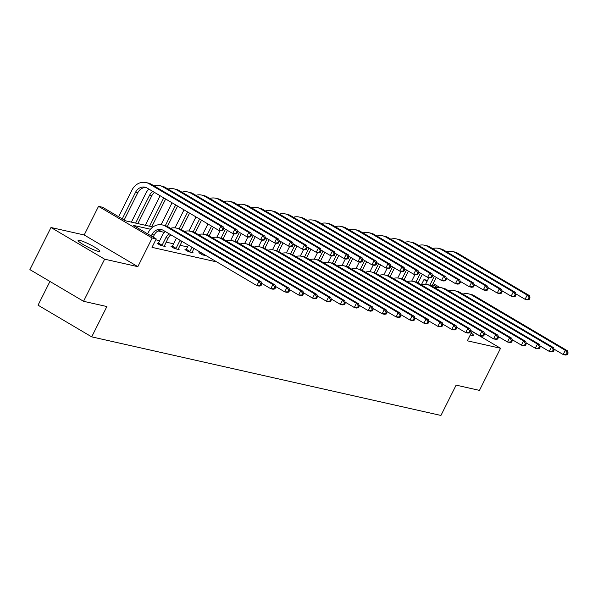 <?xml version="1.0" encoding="UTF-8"?>
<svg xmlns="http://www.w3.org/2000/svg" width="598" height="598" viewBox="0 0 598 598"><rect width="100%" height="100%" fill="white"/><g stroke="black" fill="none" stroke-linecap="round" stroke-linejoin="round"><path stroke-width="0.9" d="M471.209 333.079A12.162 1.592 -153.4 0 1 473.437 335.373A12.162 1.592 -153.4 0 1 471.844 335.403A12.162 1.592 -153.4 0 1 470.275 334.962M98.244 251.332A12.162 1.592 -153.4 0 1 85.656 245.928A12.162 1.592 -153.4 0 1 78.091 240.411A12.162 1.592 -153.4 0 1 79.683 240.374A12.162 1.592 -153.4 0 1 92.279 245.785A12.162 1.592 -153.4 0 1 99.844 251.302A12.162 1.592 -153.4 0 1 98.244 251.332M472.114 331.285L467.344 340.808L500.548 348.275L479.461 390.382L456.125 385.134L440.943 415.453L91.703 336.861L106.885 306.542L83.548 301.295L29.9 269.616L50.987 227.502L104.635 259.181L137.839 266.656L152.176 238.019L98.528 206.34L102.587 207.259L125.565 220.826L152.924 226.986M83.548 301.295L104.635 259.181M500.548 348.275L472.031 331.442M137.839 266.656L84.191 234.977L50.987 227.502M84.191 234.977L98.528 206.34M421.455 284.603L423.975 279.58L427.555 280.387M49.94 281.449L38.055 305.182L91.703 336.861M185.963 249.829L184.961 249.605L188.587 251.743L193.049 252.745L192.13 252.207M158.119 243.565L157.117 243.334L160.742 245.479L165.205 246.481L164.286 245.942M187.533 246.952L180.058 245.27M173.607 243.812L166.139 242.138M159.681 240.68L155.801 239.805M150.457 229.236L133.257 225.364L156.235 238.931L152.019 247.355L216.79 261.931M172.037 246.697L171.035 246.473L174.661 248.611L179.123 249.613L178.211 249.074M199.889 252.961L198.88 252.737L202.505 254.875L206.28 255.727M156.235 238.931L152.176 238.019M164.375 232.368L158.029 230.94M433.169 283.519L439.769 287.421M437.213 287.391L432.593 284.67M427.054 281.396L423.975 279.58M153.155 237.114L154.187 235.066A9.501 8.327 102.7 0 1 162.387 229.909M151.242 235.986L151.952 234.558A9.501 8.327 102.7 0 1 161.288 229.572A9.501 8.327 102.7 0 1 163.426 230.417L256.871 285.597L258.979 281.389L165.534 226.208A14.247 12.491 -77.3 0 0 162.335 224.938A14.247 12.491 -77.3 0 0 148.334 232.42L147.616 233.848M260.952 285.799L259.106 286.106L256.871 285.597L260.952 285.799L261.797 284.117L260.9 283.915L260.063 285.597M260.9 283.915L258.979 281.389L261.214 281.89L167.761 226.709A14.247 12.491 -77.3 0 0 164.562 225.439L162.335 224.938M261.214 281.89L261.797 284.117M222.852 230.566L223.697 228.885L222.807 228.683L221.963 230.372L222.852 230.566L221.006 230.873L218.778 230.372L220.886 226.156L149.186 183.818A14.247 12.491 -77.3 0 0 145.987 182.547A14.247 12.491 -77.3 0 0 131.986 190.029L118.621 216.723M122.239 218.861L135.611 192.175A9.501 8.327 102.7 0 1 144.94 187.181A9.501 8.327 102.7 0 1 147.078 188.034L218.778 230.372L221.963 230.372M124.16 219.997L137.839 192.676A9.501 8.327 102.7 0 1 146.039 187.525M222.807 228.683L220.886 226.156L223.114 226.657L151.414 184.326A14.247 12.491 -77.3 0 0 148.214 183.055L145.987 182.547M223.114 226.657L223.697 228.885M164.196 246.256L168.113 238.198A9.501 8.327 102.7 0 1 170.856 234.805M157.924 243.82L158.492 243.057L162.118 245.202L165.878 237.69A9.501 8.327 102.7 0 1 169.249 233.863M162.118 245.202L161.744 245.703M165.212 231.478A14.247 12.491 -77.3 0 0 162.252 235.552L158.492 243.057M274.878 288.931L275.715 287.249L274.826 287.047L273.981 288.737L274.878 288.931L273.024 289.238L270.797 288.729L272.905 284.521L179.452 229.34A14.247 12.491 -77.3 0 0 176.253 228.07A14.247 12.491 -77.3 0 0 170.475 228.316M261.58 283.288L270.797 288.729L273.981 288.737M274.826 287.047L272.905 284.521L275.132 285.022L181.687 229.841A14.247 12.491 -77.3 0 0 178.488 228.571L176.253 228.07M275.132 285.022L275.715 287.249M178.122 249.388L182.001 241.39M171.85 246.952L172.418 246.189L176.044 248.334L179.804 240.83A9.501 8.327 102.7 0 1 180.103 240.269M176.044 248.334L175.663 248.835M176.47 238.124A14.247 12.491 -77.3 0 0 176.178 238.684L172.418 246.189M288.797 292.071L289.641 290.381L288.752 290.18L287.907 291.869L288.797 292.071L286.95 292.37L284.715 291.869L286.823 287.653L193.378 232.473A14.247 12.491 -77.3 0 0 190.179 231.202A14.247 12.491 -77.3 0 0 184.401 231.448M275.499 286.427L284.715 291.869L287.907 291.869M288.752 290.18L286.823 287.653L289.058 288.154L195.606 232.981A14.247 12.491 -77.3 0 0 192.414 231.71L190.179 231.202M289.058 288.154L289.641 290.381M148.865 189.088A14.247 12.491 -77.3 0 0 145.905 193.161L131.396 222.135M135.619 223.091L149.53 195.307A9.501 8.327 102.7 0 1 152.901 191.472M137.846 223.592L151.765 195.808A9.501 8.327 102.7 0 1 154.508 192.421M236.778 233.706L237.623 232.017L236.726 231.815L235.889 233.504L236.778 233.706L234.932 234.005L232.697 233.504L234.805 229.288L163.105 186.957A14.247 12.491 -77.3 0 0 159.913 185.686A14.247 12.491 -77.3 0 0 154.127 185.926M223.48 228.062L232.697 233.504L235.889 233.504M236.726 231.815L234.805 229.288L237.04 229.796L165.34 187.458A14.247 12.491 -77.3 0 0 162.14 186.187L159.913 185.686M237.04 229.796L237.623 232.017M160.122 195.733A14.247 12.491 -77.3 0 0 159.83 196.301L145.321 225.274M149.537 226.223L163.456 198.439A9.501 8.327 102.7 0 1 163.755 197.878M151.772 226.724L165.653 198.999M250.704 236.838L251.541 235.149L250.652 234.954L249.807 236.636L250.704 236.838L248.85 237.137L246.623 236.636L248.731 232.428L177.03 190.089A14.247 12.491 -77.3 0 0 173.831 188.819A14.247 12.491 -77.3 0 0 168.053 189.058M237.406 231.194L246.623 236.636L249.807 236.636M250.652 234.954L248.731 232.428L250.958 232.928L179.258 190.59A14.247 12.491 -77.3 0 0 176.066 189.319L173.831 188.819M250.958 232.928L251.541 235.149M192.048 252.52L193.961 248.454M185.769 250.084L186.344 249.329L189.962 251.466L192.04 247.318M189.962 251.466L189.588 251.967M188.415 245.18L186.344 249.329M302.723 295.203L303.567 293.513L302.67 293.312L301.826 295.001L302.723 295.203L300.869 295.502L298.641 295.001L300.749 290.785L207.297 235.605A14.247 12.491 -77.3 0 0 204.105 234.341A14.247 12.491 -77.3 0 0 198.319 234.58M289.425 289.559L298.641 295.001L301.826 295.001M302.67 293.312L300.749 290.785L302.984 291.293L209.532 236.113A14.247 12.491 -77.3 0 0 206.332 234.842L204.105 234.341M302.984 291.293L303.567 293.513M172.067 202.789L161.079 224.728M165.325 225.64L175.692 204.927M167.38 226.493L177.613 206.063M264.622 239.97L265.467 238.288L264.578 238.086L263.733 239.768L264.622 239.97L262.776 240.269L260.541 239.768L262.657 235.56L190.949 193.221A14.247 12.491 -77.3 0 0 187.757 191.951A14.247 12.491 -77.3 0 0 181.971 192.19M251.324 234.326L260.541 239.768L263.733 239.768M264.578 238.086L262.657 235.56L264.884 236.061L193.184 193.722A14.247 12.491 -77.3 0 0 189.985 192.451L187.757 191.951M264.884 236.061L265.467 238.288M199.695 253.216L200.263 252.461L204 254.382M203.888 254.599L203.507 255.099M316.641 298.335L317.486 296.653L316.596 296.451L315.751 298.133L316.641 298.335L314.795 298.634L312.567 298.133L314.675 293.924L221.223 238.744A14.247 12.491 -77.3 0 0 218.023 237.473A14.247 12.491 -77.3 0 0 212.245 237.712M303.35 292.691L312.567 298.133L315.751 298.133M316.596 296.451L314.675 293.924L316.903 294.425L223.45 239.245A14.247 12.491 -77.3 0 0 220.258 237.974L218.023 237.473M316.903 294.425L317.486 296.653M184.027 209.853L175.005 227.868M179.251 228.772L187.652 211.991M181.299 229.625L189.566 213.12M278.548 243.102L279.393 241.42L278.496 241.218L277.651 242.9L278.548 243.102L276.702 243.401L274.467 242.9L276.575 238.692L204.875 196.353A14.247 12.491 -77.3 0 0 201.676 195.083A14.247 12.491 -77.3 0 0 195.897 195.322M265.25 237.458L274.467 242.9L277.651 242.9M278.496 241.218L276.575 238.692L278.81 239.193L207.11 196.854A14.247 12.491 -77.3 0 0 203.911 195.583L201.676 195.083M278.81 239.193L279.393 241.42M330.567 301.467L331.412 299.785L330.515 299.583L329.677 301.265L330.567 301.467L328.721 301.766L326.486 301.265L328.594 297.057L235.149 241.876A14.247 12.491 -77.3 0 0 231.949 240.605A14.247 12.491 -77.3 0 0 226.171 240.845M317.269 295.823L326.486 301.265L329.677 301.265M330.515 299.583L328.594 297.057L330.829 297.557L237.376 242.377A14.247 12.491 -77.3 0 0 234.177 241.106L231.949 240.605M330.829 297.557L331.412 299.785M195.98 216.91L188.931 231M193.169 231.904L199.605 219.047M195.225 232.764L201.526 220.184M292.467 246.234L293.312 244.552L292.422 244.35L291.577 246.032L292.467 246.234L290.621 246.533L288.393 246.032L290.501 241.824L218.801 199.485A14.247 12.491 -77.3 0 0 215.601 198.215A14.247 12.491 -77.3 0 0 209.823 198.454M279.176 240.59L288.393 246.032L291.577 246.032M292.422 244.35L290.501 241.824L292.728 242.325L221.028 199.986A14.247 12.491 -77.3 0 0 217.829 198.715L215.601 198.215M292.728 242.325L293.312 244.552M344.493 304.599L345.33 302.917L344.441 302.715L343.596 304.397L344.493 304.599L342.639 304.898L340.411 304.397L342.519 300.189L249.067 245.008A14.247 12.491 -77.3 0 0 245.868 243.737A14.247 12.491 -77.3 0 0 240.09 243.977M331.195 298.955L340.411 304.397L343.596 304.397M344.441 302.715L342.519 300.189L344.747 300.689L251.302 245.509A14.247 12.491 -77.3 0 0 248.103 244.238L245.868 243.737M344.747 300.689L345.33 302.917M207.94 223.973L202.849 234.132M207.095 235.036L211.565 226.111M209.151 235.896L213.479 227.24M306.393 249.366L307.237 247.684L306.34 247.482L305.503 249.164L306.393 249.366L304.546 249.672L302.311 249.164L304.419 244.956L232.719 202.617A14.247 12.491 -77.3 0 0 229.527 201.347A14.247 12.491 -77.3 0 0 223.742 201.593M293.095 243.722L302.311 249.164L305.503 249.164M306.34 247.482L304.419 244.956L306.654 245.457L234.954 203.118A14.247 12.491 -77.3 0 0 231.755 201.847L229.527 201.347M306.654 245.457L307.237 247.684M358.411 307.731L359.256 306.049L358.366 305.847L357.522 307.529L358.411 307.731L356.565 308.037L354.33 307.529L356.438 303.321L262.993 248.14A14.247 12.491 -77.3 0 0 259.794 246.869A14.247 12.491 -77.3 0 0 254.015 247.109M345.113 302.087L354.33 307.529L357.522 307.529M358.366 305.847L356.438 303.321L358.673 303.821L265.22 248.641A14.247 12.491 -77.3 0 0 262.029 247.37L259.794 246.869M358.673 303.821L359.256 306.049M220.079 230.664L216.775 237.264M221.013 238.176L225.483 229.243M223.069 239.028L227.404 230.372M320.319 252.498L321.156 250.816L320.266 250.614L319.422 252.304L320.319 252.498L318.465 252.805L316.237 252.304L318.345 248.088L246.645 205.749A14.247 12.491 -77.3 0 0 243.446 204.479A14.247 12.491 -77.3 0 0 237.668 204.725M307.021 246.862L316.237 252.304L319.422 252.304M320.266 250.614L318.345 248.088L320.573 248.589L248.873 206.258A14.247 12.491 -77.3 0 0 245.681 204.987L243.446 204.479M320.573 248.589L321.156 250.816M372.337 310.863L373.182 309.181L372.285 308.979L371.44 310.668L372.337 310.863L370.491 311.169L368.256 310.661L370.364 306.453L276.911 251.272A14.247 12.491 -77.3 0 0 273.72 250.001A14.247 12.491 -77.3 0 0 267.934 250.248M359.039 305.219L368.256 310.661L371.44 310.668M372.285 308.979L370.364 306.453L372.599 306.953L279.146 251.773A14.247 12.491 -77.3 0 0 275.947 250.502L273.72 250.001M372.599 306.953L373.182 309.181M234.005 233.796L230.693 240.396M234.939 241.308L239.409 232.375M236.995 242.16L241.323 233.512M334.237 255.638L335.082 253.948L334.192 253.746L333.348 255.436L334.237 255.638L332.391 255.937L330.156 255.436L332.271 251.22L260.564 208.889A14.247 12.491 -77.3 0 0 257.372 207.618A14.247 12.491 -77.3 0 0 251.586 207.857M320.939 249.994L330.156 255.436L333.348 255.436M334.192 253.746L332.271 251.22L334.499 251.728L262.799 209.39A14.247 12.491 -77.3 0 0 259.599 208.119L257.372 207.618M334.499 251.728L335.082 253.948M386.256 314.002L387.1 312.313L386.211 312.111L385.366 313.801L386.256 314.002L384.409 314.301L382.182 313.801L384.29 309.585L290.837 254.404A14.247 12.491 -77.3 0 0 287.638 253.133A14.247 12.491 -77.3 0 0 281.86 253.38M372.965 308.359L382.182 313.801L385.366 313.801M386.211 312.111L384.29 309.585L386.517 310.085L293.072 254.912A14.247 12.491 -77.3 0 0 289.873 253.642L287.638 253.133M386.517 310.085L387.1 312.313M247.923 236.928L244.619 243.528M248.865 244.44L253.335 235.507M250.913 245.292L255.249 236.644M348.163 258.77L349.008 257.08L348.111 256.886L347.266 258.568L348.163 258.77L346.317 259.069L344.082 258.568L346.19 254.359L274.489 212.021A14.247 12.491 -77.3 0 0 271.29 210.75A14.247 12.491 -77.3 0 0 265.512 210.989M334.865 253.126L344.082 258.568L347.266 258.568M348.111 256.886L346.19 254.359L348.425 254.86L276.725 212.522A14.247 12.491 -77.3 0 0 273.525 211.251L271.29 210.75M348.425 254.86L349.008 257.08M400.182 317.134L401.026 315.445L400.129 315.243L399.292 316.933L400.182 317.134L398.335 317.433L396.1 316.933L398.208 312.717L304.763 257.536A14.247 12.491 -77.3 0 0 301.564 256.273A14.247 12.491 -77.3 0 0 295.786 256.512M386.884 311.491L396.1 316.933L399.292 316.933M400.129 315.243L398.208 312.717L400.443 313.225L306.991 258.044A14.247 12.491 -77.3 0 0 303.791 256.774L301.564 256.273M400.443 313.225L401.026 315.445M261.849 240.06L258.545 246.66M262.784 247.572L267.254 238.639M264.839 248.424L269.175 239.776M362.082 261.902L362.926 260.22L362.037 260.018L361.192 261.7L362.082 261.902L360.235 262.201L358.008 261.7L360.116 257.491L288.415 215.153A14.247 12.491 -77.3 0 0 285.216 213.882A14.247 12.491 -77.3 0 0 279.438 214.121M348.791 256.258L358.008 261.7L361.192 261.7M362.037 260.018L360.116 257.491L362.343 257.992L290.643 215.654A14.247 12.491 -77.3 0 0 287.444 214.383L285.216 213.882M362.343 257.992L362.926 260.22M414.108 320.266L414.945 318.584L414.055 318.383L413.211 320.065L414.108 320.266L412.254 320.565L410.026 320.065L412.134 315.856L318.682 260.676A14.247 12.491 -77.3 0 0 315.482 259.405A14.247 12.491 -77.3 0 0 309.704 259.644M400.81 314.623L410.026 320.065L413.211 320.065M414.055 318.383L412.134 315.856L414.362 316.357L320.917 261.176A14.247 12.491 -77.3 0 0 317.717 259.906L315.482 259.405M414.362 316.357L414.945 318.584M275.768 243.192L272.464 249.8M276.71 250.704L281.18 241.779M278.765 251.556L283.093 242.908M376.007 265.034L376.852 263.352L375.955 263.15L375.118 264.832L376.007 265.034L374.161 265.333L371.926 264.832L374.034 260.623L302.334 218.285A14.247 12.491 -77.3 0 0 299.142 217.014A14.247 12.491 -77.3 0 0 293.356 217.253M362.709 259.39L371.926 264.832L375.118 264.832M375.955 263.15L374.034 260.623L376.269 261.124L304.569 218.786A14.247 12.491 -77.3 0 0 301.37 217.515L299.142 217.014M376.269 261.124L376.852 263.352M428.026 323.398L428.871 321.717L427.981 321.515L427.136 323.197L428.026 323.398L426.18 323.697L423.945 323.197L426.06 318.988L332.608 263.808A14.247 12.491 -77.3 0 0 329.408 262.537A14.247 12.491 -77.3 0 0 323.63 262.776M414.728 317.755L423.945 323.197L427.136 323.197M427.981 321.515L426.06 318.988L428.288 319.489L334.835 264.309A14.247 12.491 -77.3 0 0 331.643 263.038L329.408 262.537M428.288 319.489L428.871 321.717M289.694 246.331L286.39 252.932M290.628 253.836L295.098 244.911M292.684 254.696L297.019 246.04M389.933 268.166L390.771 266.484L389.881 266.282L389.036 267.964L389.933 268.166L388.08 268.465L385.852 267.964L387.96 263.755L316.26 221.417A14.247 12.491 -77.3 0 0 313.06 220.146A14.247 12.491 -77.3 0 0 307.282 220.385M376.635 262.522L385.852 267.964L389.036 267.964M389.881 266.282L387.96 263.755L390.188 264.256L318.487 221.918A14.247 12.491 -77.3 0 0 315.296 220.647L313.06 220.146M390.188 264.256L390.771 266.484M441.952 326.53L442.797 324.849L441.9 324.647L441.055 326.329L441.952 326.53L440.106 326.829L437.871 326.329L439.979 322.12L346.526 266.94A14.247 12.491 -77.3 0 0 343.334 265.669A14.247 12.491 -77.3 0 0 337.549 265.908M428.654 320.887L437.871 326.329L441.055 326.329M441.9 324.647L439.979 322.12L442.214 322.621L348.761 267.441A14.247 12.491 -77.3 0 0 345.562 266.17L343.334 265.669M442.214 322.621L442.797 324.849M303.62 249.463L300.308 256.064M304.554 256.968L309.024 248.043M306.61 257.828L310.938 249.172M403.852 271.298L404.697 269.616L403.807 269.414L402.962 271.096L403.852 271.298L402.005 271.604L399.77 271.096L401.886 266.887L330.178 224.549A14.247 12.491 -77.3 0 0 326.986 223.278A14.247 12.491 -77.3 0 0 321.201 223.525M390.554 265.654L399.77 271.096L402.962 271.096M403.807 269.414L401.886 266.887L404.113 267.388L332.413 225.05A14.247 12.491 -77.3 0 0 329.214 223.779L326.986 223.278M404.113 267.388L404.697 269.616M455.87 329.662L456.715 327.981L455.825 327.779L454.981 329.461L455.87 329.662L454.024 329.969L451.796 329.461L453.904 325.252L360.452 270.072A14.247 12.491 -77.3 0 0 357.253 268.801A14.247 12.491 -77.3 0 0 351.475 269.04M442.58 324.019L451.796 329.461L454.981 329.461M455.825 327.779L453.904 325.252L456.132 325.753L362.687 270.573A14.247 12.491 -77.3 0 0 359.488 269.302L357.253 268.801M456.132 325.753L456.715 327.981M317.538 252.595L314.234 259.196M318.48 260.108L322.95 251.175M320.528 260.96L324.864 252.304M417.778 274.43L418.622 272.748L417.725 272.546L416.881 274.235L417.778 274.43L415.931 274.736L413.696 274.235L415.804 270.019L344.104 227.681A14.247 12.491 -77.3 0 0 340.905 226.41A14.247 12.491 -77.3 0 0 335.127 226.657M404.48 268.794L413.696 274.235L416.881 274.235M417.725 272.546L415.804 270.019L418.039 270.52L346.339 228.189A14.247 12.491 -77.3 0 0 343.14 226.919L340.905 226.41M418.039 270.52L418.622 272.748M469.796 332.794L470.641 331.113L469.744 330.911L468.907 332.6L469.796 332.794L467.95 333.101L465.715 332.593L467.823 328.384L374.378 273.204A14.247 12.491 -77.3 0 0 371.179 271.933A14.247 12.491 -77.3 0 0 365.4 272.18M456.498 327.151L465.715 332.593L468.907 332.6M469.744 330.911L467.823 328.384L470.058 328.885L376.605 273.705A14.247 12.491 -77.3 0 0 373.406 272.434L371.179 271.933M470.058 328.885L470.641 331.113M331.464 255.727L328.16 262.328M332.398 263.24L336.868 254.307M334.454 264.092L338.789 255.443M431.696 277.569L432.541 275.88L431.651 275.678L430.807 277.367L431.696 277.569L429.85 277.868L427.622 277.367L429.73 273.151L358.03 230.821A14.247 12.491 -77.3 0 0 354.831 229.55A14.247 12.491 -77.3 0 0 349.053 229.789M418.406 271.926L427.622 277.367L430.807 277.367M431.651 275.678L429.73 273.151L431.958 273.66L360.258 231.321A14.247 12.491 -77.3 0 0 357.058 230.051L354.831 229.55M431.958 273.66L432.541 275.88M483.722 335.934L484.559 334.245L483.67 334.043L482.825 335.732L483.722 335.934L481.868 336.233L479.641 335.732L481.749 331.516L388.296 276.336A14.247 12.491 -77.3 0 0 385.097 275.065A14.247 12.491 -77.3 0 0 379.319 275.312M470.424 330.29L479.641 335.732L482.825 335.732M483.67 334.043L481.749 331.516L483.976 332.017L390.531 276.844A14.247 12.491 -77.3 0 0 387.332 275.573L385.097 275.065M483.976 332.017L484.559 334.245M345.39 258.859L342.078 265.46M346.324 266.372L350.794 257.439M348.38 267.224L352.708 258.575M445.622 280.701L446.467 279.012L445.57 278.817L444.733 280.499L445.622 280.701L443.776 281L441.541 280.499L443.649 276.291L371.949 233.953A14.247 12.491 -77.3 0 0 368.757 232.682A14.247 12.491 -77.3 0 0 362.971 232.921M432.324 275.058L441.541 280.499L444.733 280.499M445.57 278.817L443.649 276.291L445.884 276.792L374.184 234.453A14.247 12.491 -77.3 0 0 370.984 233.183L368.757 232.682M445.884 276.792L446.467 279.012M497.641 339.066L498.485 337.377L497.596 337.175L496.751 338.864L497.641 339.066L495.794 339.365L493.559 338.864L495.675 334.648L402.222 279.468A14.247 12.491 -77.3 0 0 399.023 278.205A14.247 12.491 -77.3 0 0 393.245 278.444M484.343 333.422L493.559 338.864L496.751 338.864M497.596 337.175L495.675 334.648L497.902 335.157L404.45 279.976A14.247 12.491 -77.3 0 0 401.258 278.705L399.023 278.205M497.902 335.157L498.485 337.377M359.308 261.991L356.004 268.592M360.243 269.504L364.713 260.571M362.298 270.356L366.634 261.707M459.548 283.833L460.385 282.151L459.496 281.95L458.651 283.631L459.548 283.833L457.694 284.132L455.467 283.631L457.575 279.423L385.874 237.085A14.247 12.491 -77.3 0 0 382.675 235.814A14.247 12.491 -77.3 0 0 376.897 236.053M446.25 278.19L455.467 283.631L458.651 283.631M459.496 281.95L457.575 279.423L459.802 279.924L388.102 237.585A14.247 12.491 -77.3 0 0 384.91 236.315L382.675 235.814M459.802 279.924L460.385 282.151M511.567 342.198L512.411 340.516L511.514 340.314L510.67 341.996L511.567 342.198L509.72 342.497L507.485 341.996L509.593 337.788L416.141 282.607A14.247 12.491 -77.3 0 0 412.949 281.337A14.247 12.491 -77.3 0 0 407.163 281.576M498.269 336.554L507.485 341.996L510.67 341.996M511.514 340.314L509.593 337.788L511.828 338.289L418.376 283.108A14.247 12.491 -77.3 0 0 415.176 281.837L412.949 281.337M511.828 338.289L512.411 340.516M373.234 265.123L369.923 271.731M374.169 272.636L378.639 263.711M376.224 273.488L380.552 264.839M473.466 286.965L474.311 285.283L473.422 285.082L472.577 286.763L473.466 286.965L471.62 287.264L469.385 286.763L471.501 282.555L399.793 240.217A14.247 12.491 -77.3 0 0 396.601 238.946A14.247 12.491 -77.3 0 0 390.815 239.185M460.168 281.322L469.385 286.763L472.577 286.763M473.422 285.082L471.501 282.555L473.728 283.056L402.028 240.717A14.247 12.491 -77.3 0 0 398.829 239.447L396.601 238.946M473.728 283.056L474.311 285.283M525.485 345.33L526.33 343.648L525.44 343.446L524.596 345.128L525.485 345.33L523.639 345.629L521.411 345.128L523.519 340.92L430.067 285.739A14.247 12.491 -77.3 0 0 426.867 284.469A14.247 12.491 -77.3 0 0 421.089 284.708M512.194 339.686L521.411 345.128L524.596 345.128M525.44 343.446L523.519 340.92L525.747 341.421L432.302 286.24A14.247 12.491 -77.3 0 0 429.102 284.969L426.867 284.469M525.747 341.421L526.33 343.648M387.153 268.263L383.849 274.863M388.095 275.768L392.565 266.843M390.143 276.627L394.478 267.971M487.392 290.097L488.237 288.415L487.34 288.214L486.495 289.895L487.392 290.097L485.546 290.396L483.311 289.895L485.419 285.687L413.719 243.349A14.247 12.491 -77.3 0 0 410.52 242.078A14.247 12.491 -77.3 0 0 404.741 242.317M474.094 284.454L483.311 289.895L486.495 289.895M487.34 288.214L485.419 285.687L487.654 286.188L415.954 243.849A14.247 12.491 -77.3 0 0 412.755 242.579L410.52 242.078M487.654 286.188L488.237 288.415M539.411 348.462L540.256 346.78L539.359 346.578L538.521 348.26L539.411 348.462L537.565 348.761L535.33 348.26L537.438 344.052L443.993 288.871A14.247 12.491 -77.3 0 0 440.793 287.601A14.247 12.491 -77.3 0 0 435.015 287.84M526.113 342.818L535.33 348.26L538.521 348.26M539.359 346.578L537.438 344.052L539.673 344.553L446.22 289.372A14.247 12.491 -77.3 0 0 443.021 288.101L440.793 287.601M539.673 344.553L540.256 346.78M401.079 271.395L397.775 277.995M402.013 278.9L406.483 269.975M404.069 279.759L408.404 271.103M501.311 293.229L502.156 291.547L501.266 291.346L500.421 293.027L501.311 293.229L499.465 293.536L497.237 293.027L499.345 288.819L427.645 246.481A14.247 12.491 -77.3 0 0 424.445 245.21A14.247 12.491 -77.3 0 0 418.667 245.457M488.02 287.586L497.237 293.027L500.421 293.027M501.266 291.346L499.345 288.819L501.573 289.32L429.872 246.981A14.247 12.491 -77.3 0 0 426.673 245.711L424.445 245.21M501.573 289.32L502.156 291.547M553.337 351.594L554.174 349.912L553.285 349.71L552.44 351.392L553.337 351.594L551.483 351.901L549.256 351.392L551.363 347.184L457.911 292.003A14.247 12.491 -77.3 0 0 454.712 290.733A14.247 12.491 -77.3 0 0 448.934 290.972M540.039 345.95L549.256 351.392L552.44 351.392M553.285 349.71L551.363 347.184L553.591 347.685L460.146 292.504A14.247 12.491 -77.3 0 0 456.947 291.233L454.712 290.733M553.591 347.685L554.174 349.912M415.005 274.527L411.693 281.127M415.939 282.039L420.409 273.107M417.995 282.891L422.323 274.235M515.237 296.361L516.081 294.679L515.184 294.478L514.347 296.167L515.237 296.361L513.39 296.668L511.155 296.167L513.263 291.951L441.563 249.613A14.247 12.491 -77.3 0 0 438.371 248.342A14.247 12.491 -77.3 0 0 432.586 248.589M501.939 290.725L511.155 296.167L514.347 296.167M515.184 294.478L513.263 291.951L515.498 292.452L443.798 250.121A14.247 12.491 -77.3 0 0 440.599 248.85L438.371 248.342M515.498 292.452L516.081 294.679M567.255 354.726L568.1 353.044L567.21 352.842L566.366 354.532L567.255 354.726L565.409 355.033L563.174 354.524L565.289 350.316L471.837 295.135A14.247 12.491 -77.3 0 0 468.638 293.865A14.247 12.491 -77.3 0 0 462.859 294.111M553.957 349.083L563.174 354.524L566.366 354.532M567.21 352.842L565.289 350.316L567.517 350.817L474.065 295.636A14.247 12.491 -77.3 0 0 470.873 294.366L468.638 293.865M567.517 350.817L568.1 353.044M428.923 277.659L425.619 284.259M429.857 285.171L434.327 276.239M431.913 286.023L436.248 277.375M529.163 299.501L530 297.811L529.11 297.61L528.266 299.299L529.163 299.501L527.309 299.8L525.081 299.299L527.189 295.083L455.489 252.752A14.247 12.491 -77.3 0 0 452.29 251.481A14.247 12.491 -77.3 0 0 446.512 251.721M515.865 293.857L525.081 299.299L528.266 299.299M529.11 297.61L527.189 295.083L529.417 295.591L457.717 253.253A14.247 12.491 -77.3 0 0 454.525 251.982L452.29 251.481M529.417 295.591L530 297.811M151.952 234.558L154.187 235.066M165.534 226.208L167.761 226.709M135.611 192.175L137.839 192.676M149.186 183.818L151.414 184.326M165.878 237.69L168.113 238.198M179.452 229.34L181.687 229.841M179.804 240.83L181.814 241.278M193.378 232.473L195.606 232.981M149.53 195.307L151.765 195.808M163.105 186.957L165.34 187.458M163.456 198.439L165.467 198.895M177.03 190.089L179.258 190.59M207.297 235.605L209.532 236.113M190.949 193.221L193.184 193.722M221.223 238.744L223.45 239.245M204.875 196.353L207.11 196.854M235.149 241.876L237.376 242.377M218.801 199.485L221.028 199.986M249.067 245.008L251.302 245.509M232.719 202.617L234.954 203.118M262.993 248.14L265.22 248.641M246.645 205.749L248.873 206.258M276.911 251.272L279.146 251.773M260.564 208.889L262.799 209.39M290.837 254.404L293.072 254.912M274.489 212.021L276.725 212.522M304.763 257.536L306.991 258.044M288.415 215.153L290.643 215.654M318.682 260.676L320.917 261.176M302.334 218.285L304.569 218.786M332.608 263.808L334.835 264.309M316.26 221.417L318.487 221.918M346.526 266.94L348.761 267.441M330.178 224.549L332.413 225.05M360.452 270.072L362.687 270.573M344.104 227.681L346.339 228.189M374.378 273.204L376.605 273.705M358.03 230.821L360.258 231.321M388.296 276.336L390.531 276.844M371.949 233.953L374.184 234.453M402.222 279.468L404.45 279.976M385.874 237.085L388.102 237.585M416.141 282.607L418.376 283.108M399.793 240.217L402.028 240.717M430.067 285.739L432.302 286.24M413.719 243.349L415.954 243.849M443.993 288.871L446.22 289.372M427.645 246.481L429.872 246.981M457.911 292.003L460.146 292.504M441.563 249.613L443.798 250.121M471.837 295.135L474.065 295.636M455.489 252.752L457.717 253.253"/></g></svg>
